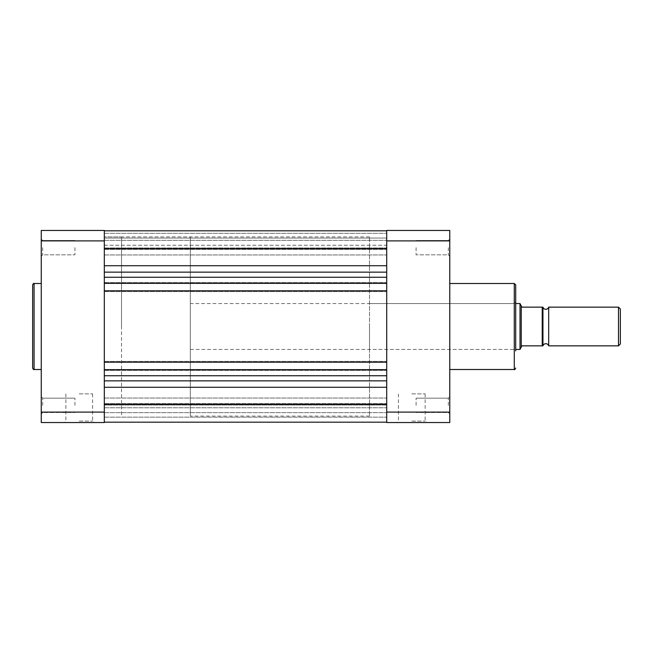 <?xml version="1.0" encoding="UTF-8"?>
<svg xmlns="http://www.w3.org/2000/svg" width="653" height="653" viewBox="0 0 653 653"><rect width="100%" height="100%" fill="white"/><g stroke="black" fill="none" stroke-linecap="round" stroke-linejoin="round"><path stroke-width="0.49" stroke-dasharray="3.27 2.45" d="M386.707 247.658L386.707 230.819L386.707 247.658M104.317 247.658L104.317 230.819L386.707 230.844L104.317 230.819L104.317 422.181L104.317 247.658M386.707 405.342L386.707 248.581L386.707 405.342M386.707 326.5L386.707 236.908L386.707 326.5M104.317 326.5L104.317 236.908L104.317 326.5M104.317 405.342L104.317 412.647L104.317 405.342M104.317 245.226L104.317 230.819L104.317 245.226L386.707 245.226M386.707 238.059L386.707 233.325L386.707 238.059L104.317 238.059L386.707 238.059M386.707 405.015L386.707 422.181L386.707 405.015L104.317 405.015L386.707 405.015M386.707 422.181L104.317 422.181M104.317 248.581L386.707 248.581M104.317 277.264L386.707 277.264M104.317 283.353L386.707 283.353M104.317 282.569L386.707 282.569L104.317 282.569M104.317 291.597L386.707 291.597L104.317 291.597M104.317 290.805L386.707 290.805M104.317 362.195L386.707 362.195M104.317 361.403L386.707 361.403L104.317 361.403M104.317 370.431L386.707 370.431L104.317 370.431M104.317 369.647L386.707 369.647M104.317 375.736L386.707 375.736M104.317 404.419L386.707 404.419M104.317 407.782L386.707 407.782L104.317 407.782M104.317 417.161L386.707 417.161L104.317 417.161M104.317 245.218L386.707 245.218M104.317 230.819L386.707 230.819M104.317 233.325L386.707 233.325L104.317 233.325M41.253 247.658L41.253 256.262L41.253 247.658M42.682 247.658L42.682 254.833L42.682 247.658M41.253 405.342L41.253 396.738L41.253 405.342M42.682 405.342L42.682 398.167L42.682 405.342M79.233 422.54L94.024 422.54L79.233 422.54M79.233 421.103L92.587 421.103L79.233 421.103M32.65 284.928L32.65 326.5M79.233 393.873L92.587 393.873L79.233 393.873M74.932 247.658L74.932 254.833L74.932 247.658M74.932 405.342L74.932 398.167L74.932 405.342M41.253 326.5L41.253 283.5L41.253 326.5M121.523 326.5L121.523 236.908L121.523 326.5M104.317 412.1L104.317 422.54L41.253 422.54L41.253 240.9L104.317 240.9L104.317 412.1L41.253 412.1M41.253 240.9L41.253 230.46L104.317 230.46L104.317 240.9M449.77 247.658L449.77 256.262L449.77 247.658M448.342 247.658L448.342 254.833L448.342 247.658M449.77 405.342L449.77 396.738L449.77 405.342M448.342 405.342L448.342 398.167L448.342 405.342M369.5 349.437L369.5 236.908L369.5 349.437L514.278 349.437L514.278 326.5L514.278 349.437L515.707 350.865L515.707 284.928M411.79 422.54L397 422.54L411.79 422.54M411.79 421.103L425.144 421.103L411.79 421.103M411.79 393.873L425.144 393.873L411.79 393.873M416.092 247.658L416.092 254.833L416.092 247.658M416.092 405.342L416.092 398.167L416.092 405.342M449.77 326.5L449.77 283.5L449.77 326.5M449.77 240.9L386.707 240.9L386.707 230.46L449.77 230.46L449.77 422.54L386.707 422.54L386.707 412.1L449.77 412.1M386.707 240.9L386.707 412.1M514.278 283.5L514.278 369.5M369.5 326.5L369.5 416.092L369.5 326.5M548.683 345.853L548.683 307.147M618.489 307.147L618.489 345.853M620.35 343.992L620.35 309.008M542.945 345.853L542.945 307.147L542.945 345.853L542.945 307.147L542.227 307.147L542.227 345.853L521.878 345.853L521.257 346.376L521.257 306.624L521.878 307.147L542.227 307.147M190.325 303.563L190.325 349.437L190.325 303.563L515.707 303.563M521.257 346.376L520.008 349.437L520.008 303.563L521.257 306.624M190.325 349.437L515.707 349.437M369.5 236.908L104.317 236.908L121.523 236.908L121.523 416.092L121.523 236.908L190.325 236.908L190.325 416.092L190.325 236.908M369.5 416.092L190.325 416.092M104.317 387.278L386.707 387.278M104.317 272.138L386.707 272.138M104.317 248.548L386.707 248.548L104.317 248.548M104.317 247.985L386.707 247.985L104.317 247.985M104.317 265.722L386.707 265.722M104.317 380.862L386.707 380.862M104.317 404.452L386.707 404.452L104.317 404.452M34.087 369.5L34.087 283.5M104.317 240.353L386.707 240.353L104.317 240.353M104.317 398.028L386.707 398.028L104.317 398.028M104.317 249.454L386.707 249.454L104.317 249.454M104.317 403.546L386.707 403.546L104.317 403.546M104.317 254.972L386.707 254.972L104.317 254.972M104.317 412.647L386.707 412.647L104.317 412.647M42.682 254.833L41.253 256.262L42.682 254.833L74.932 254.833L42.682 254.833M42.682 412.508L41.253 413.937L42.682 412.508L74.932 412.508L42.682 412.508M65.88 393.873L65.88 421.103L64.451 422.54M74.932 240.492L42.682 240.492L41.253 239.063L42.682 240.492L74.932 240.492M74.932 398.167L42.682 398.167L41.253 396.738L42.682 398.167L74.932 398.167M92.587 393.873L92.587 421.103L94.024 422.54M448.342 254.833L449.77 256.262L448.342 254.833L416.092 254.833L448.342 254.833M448.342 412.508L449.77 413.937L448.342 412.508L416.092 412.508L448.342 412.508M425.144 393.873L425.144 421.103L426.572 422.54M369.5 303.563L514.278 303.563L515.707 302.135M416.092 240.492L448.342 240.492L449.77 239.063L448.342 240.492L416.092 240.492M416.092 398.167L448.342 398.167L449.77 396.738L448.342 398.167L416.092 398.167M398.436 393.873L398.436 421.103L397 422.54"/><path stroke-width="0.98" d="M104.317 404.419L386.707 404.419M104.317 375.736L386.707 375.736M104.317 369.647L386.707 369.647M104.317 362.195L386.707 362.195M104.317 290.805L386.707 290.805M104.317 283.353L386.707 283.353M104.317 277.264L386.707 277.264M104.317 248.581L386.707 248.581M104.317 230.819L386.707 230.819M32.65 326.5L32.65 284.928C33.262 283.606 33.736 283.124 34.087 283.5L34.087 369.5C33.736 369.876 33.262 369.394 32.65 368.072L32.65 326.5L32.65 368.072M41.253 240.9L104.317 240.9L104.317 230.46L41.253 230.46L41.253 422.54L104.317 422.54L104.317 412.1L41.253 412.1M104.317 240.9L104.317 412.1M449.77 369.5L514.278 369.5L514.278 283.5L515.707 284.928L515.707 350.865M386.707 412.1L386.707 422.54L449.77 422.54L449.77 240.9L386.707 240.9L386.707 412.1L449.77 412.1M449.77 240.9L449.77 230.46L386.707 230.46L386.707 240.9M548.683 307.147A2.987 2.987 0 0 1 542.945 307.147L542.945 345.853L542.227 345.853L542.945 345.853A2.987 2.987 0 0 1 548.683 345.853L618.489 345.853L618.489 307.147L548.683 307.147L548.683 345.853M618.489 307.147L620.35 309.008L620.35 343.992L618.489 345.853M515.707 303.563L520.008 303.563L520.008 349.437L515.707 349.437M520.008 303.563L521.878 307.147L542.227 307.147L542.227 345.853L521.878 345.853L520.008 349.437M542.227 307.147L542.945 307.147M521.257 306.624L521.257 346.376M104.317 387.278L386.707 387.278M104.317 380.862L386.707 380.862M104.317 272.138L386.707 272.138M104.317 265.722L386.707 265.722M104.317 422.181L386.707 422.181M41.253 283.5L34.087 283.5M41.253 369.5L34.087 369.5M449.77 283.5L514.278 283.5M514.278 369.5C514.523 369.957 514.997 369.476 515.707 368.072"/></g></svg>
